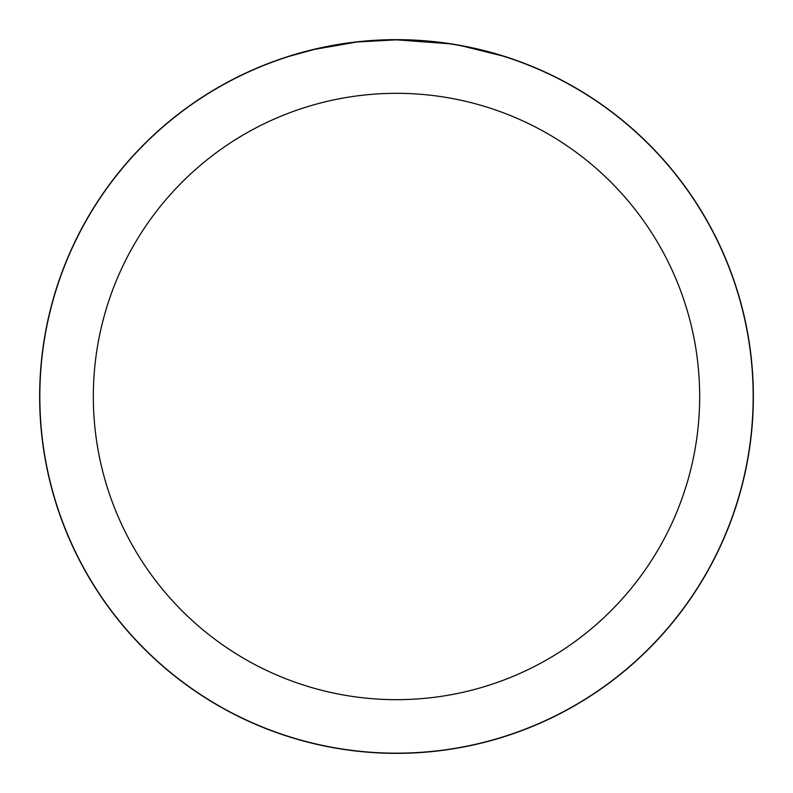 <?xml version="1.0" encoding="UTF-8"?>
<svg xmlns="http://www.w3.org/2000/svg" width="793" height="793" viewBox="0 0 793 793"><rect width="100%" height="100%" fill="white"/><g stroke="black" fill="none" stroke-linecap="round" stroke-linejoin="round"><path stroke-width="1.19" d="M396.5 39.739A356.761 356.761 0 0 1 753.261 396.5A356.761 356.761 0 0 1 396.5 753.261A356.761 356.761 0 0 1 39.739 396.5A356.761 356.761 0 0 1 396.5 39.739M403.617 39.898L408.583 40.037M440.422 42.544L441.929 42.733M449.225 43.744L396.5 39.828A356.672 356.672 0 0 1 753.172 396.5A356.672 356.672 0 0 1 396.5 753.172A356.672 356.672 0 0 1 39.828 396.5A356.672 356.672 0 0 1 396.5 39.828L357.95 41.92M461.546 45.806L502.465 55.936M396.5 93.326A303.174 303.174 0 0 1 699.674 396.5A303.174 303.174 0 0 1 396.5 699.674A303.174 303.174 0 0 1 93.326 396.5A303.174 303.174 0 0 1 396.5 93.326M356.275 42.108L314.454 49.394L290.545 55.936M370.351 40.79L372.323 40.651M343.181 43.833L349.733 42.911M39.65 396.5A356.85 356.85 0 0 1 396.5 39.65A356.85 356.85 0 0 1 753.35 396.5A356.85 356.85 0 0 1 396.5 753.35A356.85 356.85 0 0 1 39.65 396.5"/></g></svg>
